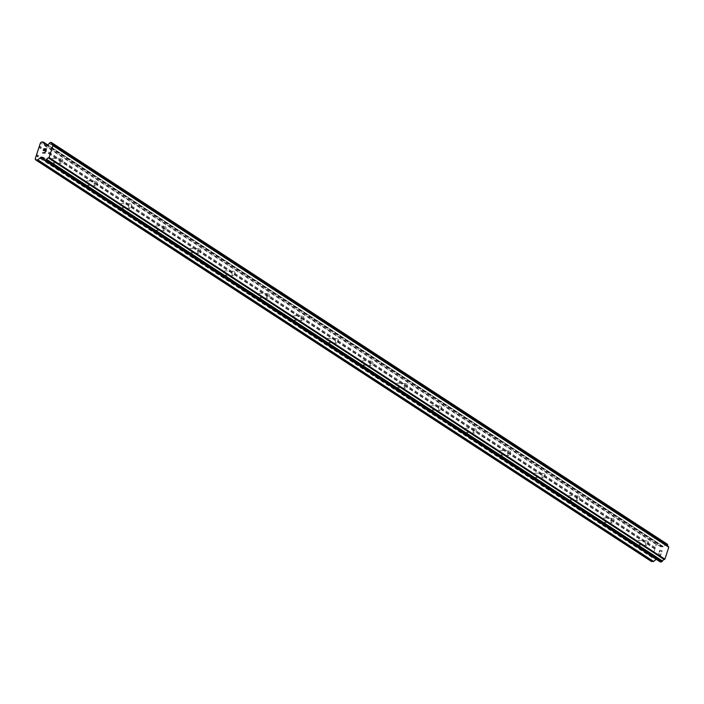 <?xml version="1.0" encoding="UTF-8"?>
<svg xmlns="http://www.w3.org/2000/svg" width="704" height="704" viewBox="0 0 704 704"><rect width="100%" height="100%" fill="white"/><g stroke="black" fill="none" stroke-linecap="round" stroke-linejoin="round"><path stroke-width="0.53" stroke-dasharray="3.52 2.64" d="M646.272 545.195A2.27 1.558 -87.1 0 1 645.445 542.617A2.27 1.558 -87.1 0 1 647.064 540.857A2.27 1.558 -87.1 0 1 647.636 541.05A2.27 1.558 -87.1 0 1 648.454 543.629A2.27 1.558 -87.1 0 1 646.835 545.389A2.27 1.558 -87.1 0 1 646.272 545.195M639.267 540.628A2.27 1.558 92.9 0 0 638.695 540.443A2.27 1.558 92.9 0 0 637.085 542.203A2.27 1.558 92.9 0 0 637.903 544.773A2.27 1.558 92.9 0 0 638.475 544.966A2.27 1.558 92.9 0 0 640.086 543.206A2.27 1.558 92.9 0 0 639.267 540.628M611.82 522.729A2.27 1.558 -87.1 0 1 610.993 520.15A2.27 1.558 -87.1 0 1 612.612 518.39A2.27 1.558 -87.1 0 1 613.184 518.575A2.27 1.558 -87.1 0 1 614.002 521.154A2.27 1.558 -87.1 0 1 612.383 522.914A2.27 1.558 -87.1 0 1 611.82 522.729M604.815 518.162A2.27 1.558 92.9 0 0 604.243 517.968A2.27 1.558 92.9 0 0 602.633 519.728A2.27 1.558 92.9 0 0 603.451 522.306A2.27 1.558 92.9 0 0 604.023 522.5A2.27 1.558 92.9 0 0 605.634 520.74A2.27 1.558 92.9 0 0 604.815 518.162M577.368 500.254A2.27 1.558 -87.1 0 1 576.541 497.675A2.27 1.558 -87.1 0 1 578.16 495.915A2.27 1.558 -87.1 0 1 578.732 496.109A2.27 1.558 -87.1 0 1 579.55 498.687A2.27 1.558 -87.1 0 1 577.931 500.447A2.27 1.558 -87.1 0 1 577.368 500.254M570.363 495.695A2.27 1.558 92.9 0 0 569.791 495.502A2.27 1.558 92.9 0 0 568.181 497.262A2.27 1.558 92.9 0 0 568.999 499.84A2.27 1.558 92.9 0 0 569.571 500.034A2.27 1.558 92.9 0 0 571.182 498.274A2.27 1.558 92.9 0 0 570.363 495.695M542.916 477.787A2.27 1.558 -87.1 0 1 542.089 475.209A2.27 1.558 -87.1 0 1 543.708 473.449A2.27 1.558 -87.1 0 1 544.28 473.642A2.27 1.558 -87.1 0 1 545.098 476.221A2.27 1.558 -87.1 0 1 543.479 477.981A2.27 1.558 -87.1 0 1 542.916 477.787M535.911 473.22A2.27 1.558 92.9 0 0 535.339 473.035A2.27 1.558 92.9 0 0 533.729 474.795A2.27 1.558 92.9 0 0 534.547 477.374A2.27 1.558 92.9 0 0 535.119 477.558A2.27 1.558 92.9 0 0 536.73 475.798A2.27 1.558 92.9 0 0 535.911 473.22M508.464 455.321A2.27 1.558 -87.1 0 1 507.637 452.742A2.27 1.558 -87.1 0 1 509.256 450.982A2.27 1.558 -87.1 0 1 509.819 451.176A2.27 1.558 -87.1 0 1 510.646 453.746A2.27 1.558 -87.1 0 1 509.027 455.506A2.27 1.558 -87.1 0 1 508.464 455.321M501.459 450.754A2.27 1.558 92.9 0 0 500.887 450.56A2.27 1.558 92.9 0 0 499.277 452.32A2.27 1.558 92.9 0 0 500.095 454.898A2.27 1.558 92.9 0 0 500.667 455.092A2.27 1.558 92.9 0 0 502.278 453.332A2.27 1.558 92.9 0 0 501.459 450.754M474.003 432.846A2.27 1.558 -87.1 0 1 473.185 430.276A2.27 1.558 -87.1 0 1 474.804 428.516A2.27 1.558 -87.1 0 1 475.367 428.701A2.27 1.558 -87.1 0 1 476.194 431.279A2.27 1.558 -87.1 0 1 474.575 433.039A2.27 1.558 -87.1 0 1 474.003 432.846M467.007 428.287A2.27 1.558 92.9 0 0 466.435 428.094A2.27 1.558 92.9 0 0 464.825 429.854A2.27 1.558 92.9 0 0 465.643 432.432A2.27 1.558 92.9 0 0 466.215 432.626A2.27 1.558 92.9 0 0 467.826 430.866A2.27 1.558 92.9 0 0 467.007 428.287M439.551 410.379A2.27 1.558 -87.1 0 1 438.733 407.801A2.27 1.558 -87.1 0 1 440.352 406.041A2.27 1.558 -87.1 0 1 440.915 406.234A2.27 1.558 -87.1 0 1 441.742 408.813A2.27 1.558 -87.1 0 1 440.123 410.573A2.27 1.558 -87.1 0 1 439.551 410.379M432.555 405.812A2.27 1.558 92.9 0 0 431.983 405.627A2.27 1.558 92.9 0 0 430.373 407.387A2.27 1.558 92.9 0 0 431.191 409.966A2.27 1.558 92.9 0 0 431.754 410.15A2.27 1.558 92.9 0 0 433.374 408.39A2.27 1.558 92.9 0 0 432.555 405.812M405.099 387.913A2.27 1.558 -87.1 0 1 404.281 385.334A2.27 1.558 -87.1 0 1 405.9 383.574A2.27 1.558 -87.1 0 1 406.463 383.768A2.27 1.558 -87.1 0 1 407.29 386.338A2.27 1.558 -87.1 0 1 405.671 388.098A2.27 1.558 -87.1 0 1 405.099 387.913M398.103 383.346A2.27 1.558 92.9 0 0 397.531 383.152A2.27 1.558 92.9 0 0 395.912 384.912A2.27 1.558 92.9 0 0 396.739 387.49A2.27 1.558 92.9 0 0 397.302 387.684A2.27 1.558 92.9 0 0 398.922 385.924A2.27 1.558 92.9 0 0 398.103 383.346M370.647 365.438A2.27 1.558 -87.1 0 1 369.829 362.868A2.27 1.558 -87.1 0 1 371.448 361.108A2.27 1.558 -87.1 0 1 372.011 361.293A2.27 1.558 -87.1 0 1 372.838 363.871A2.27 1.558 -87.1 0 1 371.219 365.631A2.27 1.558 -87.1 0 1 370.647 365.438M363.651 360.879A2.27 1.558 92.9 0 0 363.079 360.686A2.27 1.558 92.9 0 0 361.46 362.446A2.27 1.558 92.9 0 0 362.287 365.024A2.27 1.558 92.9 0 0 362.85 365.218A2.27 1.558 92.9 0 0 364.47 363.458A2.27 1.558 92.9 0 0 363.651 360.879M336.195 342.971A2.27 1.558 -87.1 0 1 335.377 340.393A2.27 1.558 -87.1 0 1 336.996 338.633A2.27 1.558 -87.1 0 1 337.559 338.826A2.27 1.558 -87.1 0 1 338.386 341.405A2.27 1.558 -87.1 0 1 336.767 343.165A2.27 1.558 -87.1 0 1 336.195 342.971M329.199 338.404A2.27 1.558 92.9 0 0 328.627 338.219A2.27 1.558 92.9 0 0 327.008 339.979A2.27 1.558 92.9 0 0 327.835 342.558A2.27 1.558 92.9 0 0 328.398 342.742A2.27 1.558 92.9 0 0 330.018 340.982A2.27 1.558 92.9 0 0 329.199 338.404M301.743 320.505A2.27 1.558 -87.1 0 1 300.925 317.926A2.27 1.558 -87.1 0 1 302.544 316.166A2.27 1.558 -87.1 0 1 303.107 316.36A2.27 1.558 -87.1 0 1 303.934 318.938A2.27 1.558 -87.1 0 1 302.315 320.698A2.27 1.558 -87.1 0 1 301.743 320.505M294.747 315.938A2.27 1.558 92.9 0 0 294.175 315.744A2.27 1.558 92.9 0 0 292.556 317.504A2.27 1.558 92.9 0 0 293.383 320.082A2.27 1.558 92.9 0 0 293.946 320.276A2.27 1.558 92.9 0 0 295.566 318.516A2.27 1.558 92.9 0 0 294.747 315.938M267.291 298.038A2.27 1.558 -87.1 0 1 266.473 295.46A2.27 1.558 -87.1 0 1 268.092 293.7A2.27 1.558 -87.1 0 1 268.655 293.885A2.27 1.558 -87.1 0 1 269.474 296.463A2.27 1.558 -87.1 0 1 267.863 298.223A2.27 1.558 -87.1 0 1 267.291 298.038M260.295 293.471A2.27 1.558 92.9 0 0 259.723 293.278A2.27 1.558 92.9 0 0 258.104 295.038A2.27 1.558 92.9 0 0 258.931 297.616A2.27 1.558 92.9 0 0 259.494 297.81A2.27 1.558 92.9 0 0 261.114 296.05A2.27 1.558 92.9 0 0 260.295 293.471M232.839 275.563A2.27 1.558 -87.1 0 1 232.021 272.985A2.27 1.558 -87.1 0 1 233.631 271.225A2.27 1.558 -87.1 0 1 234.203 271.418A2.27 1.558 -87.1 0 1 235.022 273.997A2.27 1.558 -87.1 0 1 233.411 275.757A2.27 1.558 -87.1 0 1 232.839 275.563M225.834 271.005A2.27 1.558 92.9 0 0 225.271 270.811A2.27 1.558 92.9 0 0 223.652 272.571A2.27 1.558 92.9 0 0 224.479 275.15A2.27 1.558 92.9 0 0 225.042 275.334A2.27 1.558 92.9 0 0 226.662 273.574A2.27 1.558 92.9 0 0 225.834 271.005M198.387 253.097A2.27 1.558 -87.1 0 1 197.569 250.518A2.27 1.558 -87.1 0 1 199.179 248.758A2.27 1.558 -87.1 0 1 199.751 248.952A2.27 1.558 -87.1 0 1 200.57 251.53A2.27 1.558 -87.1 0 1 198.959 253.29A2.27 1.558 -87.1 0 1 198.387 253.097M191.382 248.53A2.27 1.558 92.9 0 0 190.819 248.345A2.27 1.558 92.9 0 0 189.2 250.105A2.27 1.558 92.9 0 0 190.027 252.674A2.27 1.558 92.9 0 0 190.59 252.868A2.27 1.558 92.9 0 0 192.21 251.108A2.27 1.558 92.9 0 0 191.382 248.53M163.935 230.63A2.27 1.558 -87.1 0 1 163.117 228.052A2.27 1.558 -87.1 0 1 164.727 226.292A2.27 1.558 -87.1 0 1 165.299 226.477A2.27 1.558 -87.1 0 1 166.118 229.055A2.27 1.558 -87.1 0 1 164.507 230.815A2.27 1.558 -87.1 0 1 163.935 230.63M156.93 226.063A2.27 1.558 92.9 0 0 156.367 225.87A2.27 1.558 92.9 0 0 154.748 227.63A2.27 1.558 92.9 0 0 155.566 230.208A2.27 1.558 92.9 0 0 156.138 230.402A2.27 1.558 92.9 0 0 157.758 228.642A2.27 1.558 92.9 0 0 156.93 226.063M129.483 208.155A2.27 1.558 -87.1 0 1 128.665 205.577A2.27 1.558 -87.1 0 1 130.275 203.817A2.27 1.558 -87.1 0 1 130.847 204.01A2.27 1.558 -87.1 0 1 131.666 206.589A2.27 1.558 -87.1 0 1 130.055 208.349A2.27 1.558 -87.1 0 1 129.483 208.155M122.478 203.597A2.27 1.558 92.9 0 0 121.915 203.403A2.27 1.558 92.9 0 0 120.296 205.163A2.27 1.558 92.9 0 0 121.114 207.742A2.27 1.558 92.9 0 0 121.686 207.926A2.27 1.558 92.9 0 0 123.306 206.175A2.27 1.558 92.9 0 0 122.478 203.597M95.031 185.689A2.27 1.558 -87.1 0 1 94.213 183.11A2.27 1.558 -87.1 0 1 95.823 181.35A2.27 1.558 -87.1 0 1 96.395 181.544A2.27 1.558 -87.1 0 1 97.214 184.122A2.27 1.558 -87.1 0 1 95.603 185.882A2.27 1.558 -87.1 0 1 95.031 185.689M88.026 181.122A2.27 1.558 92.9 0 0 87.463 180.937A2.27 1.558 92.9 0 0 85.844 182.697A2.27 1.558 92.9 0 0 86.662 185.266A2.27 1.558 92.9 0 0 87.234 185.46A2.27 1.558 92.9 0 0 88.854 183.7A2.27 1.558 92.9 0 0 88.026 181.122M60.579 163.222A2.27 1.558 -87.1 0 1 59.761 160.644A2.27 1.558 -87.1 0 1 61.371 158.884A2.27 1.558 -87.1 0 1 61.943 159.069A2.27 1.558 -87.1 0 1 62.762 161.647A2.27 1.558 -87.1 0 1 61.142 163.407A2.27 1.558 -87.1 0 1 60.579 163.222M53.574 158.655A2.27 1.558 92.9 0 0 53.011 158.462A2.27 1.558 92.9 0 0 51.392 160.222A2.27 1.558 92.9 0 0 52.21 162.8A2.27 1.558 92.9 0 0 52.782 162.994A2.27 1.558 92.9 0 0 54.402 161.234A2.27 1.558 92.9 0 0 53.574 158.655M660.634 555.139L659.604 555.086L660.634 555.13L661.179 553.467L660.634 555.139M659.604 555.086L659.903 554.171L659.595 555.086M659.727 554.162L659.428 555.078L659.727 554.162M659.428 555.078L658.39 555.025L659.428 555.078M658.398 555.025L658.944 553.353L658.39 555.025M658.777 553.344L658.152 555.236L660.739 555.359L661.188 553.467L660.73 555.359L658.152 555.227L658.768 553.344M661.998 551.54L662.2 550.915L661.989 551.54M661.346 550.387L660.713 550.827L661.346 550.387M660.713 550.827L659.463 551.786L660.713 550.827M659.463 551.786L660.044 550.018L659.454 551.786M659.877 550.009L659.138 552.244L661.593 550.466L662.024 550.924L661.346 551.927L662.015 550.924L661.593 550.466L659.138 552.235L659.868 550M667.198 544.13L665.922 544.183L664.99 545.063A1.954 1.32 -56.9 0 1 663.265 546.542L660.783 546.823L659.19 543.734L657.36 543.638L656.278 544.562L651.042 560.507L651.482 561.502M667.832 546.33A1.954 1.32 -56.9 0 0 668.14 546.674A1.954 1.32 -56.9 0 0 668.43 546.797L52.598 145.156M656.19 559.293L657.017 558.73L659.076 559.284A1.954 1.32 -56.9 0 1 659.375 559.407A1.954 1.32 -56.9 0 1 659.789 560.877L660.132 561.827L44.29 160.186M44.757 149.917L45.223 149.019L46.262 149.072M43.305 150.612L44.018 148.958L45.056 149.01M45.707 150.735L46.499 148.861M44.898 152.214L45.118 153.058L42.539 152.935M654.826 548.997L38.984 147.356M652.494 556.072L36.661 154.44M655.178 548.689L39.345 147.048M655.433 547.923L39.6 146.282M655.283 547.589L39.45 145.957M656.278 544.562L40.445 142.921M657.36 543.638L41.518 142.006M663.036 546.691L47.194 145.059M663.265 546.542L47.423 144.901M659.076 559.284L43.771 157.995L659.05 559.266M658.953 559.108L43.12 157.476M651.042 560.507L35.2 158.875M652.036 557.48L36.194 155.839M652.388 557.172L36.555 155.54M652.643 556.406L36.81 154.774M659.19 543.734L47.599 144.874L659.428 543.893M660.678 546.7L45.1 145.235L660.915 546.867M662.561 546.946L46.719 145.314M662.895 546.814L47.054 145.174M664.99 545.063L49.148 143.431M665.148 544.843L49.315 143.211M665.922 544.183L50.09 142.551M666.178 544.078L50.336 142.446M659.806 561.106L43.965 159.465M659.789 560.877L43.956 159.245L656.682 558.87M658.891 558.976L43.058 157.344M658.654 558.818L43.05 157.326M657.017 558.73L44 158.937M647.064 540.857L638.695 540.443M612.612 518.39L604.243 517.968M578.16 495.915L569.791 495.502M543.708 473.449L535.339 473.035M509.256 450.982L500.887 450.56M474.804 428.516L466.435 428.094M440.352 406.041L431.983 405.627M405.9 383.574L397.531 383.152M371.448 361.108L363.079 360.686M336.996 338.633L328.627 338.219M302.544 316.166L294.175 315.744M268.092 293.7L259.723 293.278M233.631 271.225L225.271 270.811M199.179 248.758L190.819 248.345M164.727 226.292L156.367 225.87M130.275 203.817L121.915 203.403M95.823 181.35L87.463 180.937M61.371 158.884L53.011 158.462M61.142 163.407L52.782 162.994M95.603 185.882L87.234 185.46M130.055 208.349L121.686 207.926M164.507 230.815L156.138 230.402M198.959 253.29L190.59 252.868M233.411 275.757L225.042 275.334M267.863 298.223L259.494 297.81M302.315 320.698L293.946 320.276M336.767 343.165L328.398 342.742M371.219 365.631L362.85 365.218M405.671 388.098L397.302 387.684M440.123 410.573L431.754 410.15M474.575 433.039L466.215 432.626M509.027 455.506L500.667 455.092M543.479 477.981L535.119 477.558M577.931 500.447L569.571 500.034M612.383 522.914L604.023 522.5M646.835 545.389L638.475 544.966M659.322 543.778L47.652 144.857M660.783 546.823L44.942 145.191M668.14 546.674L52.298 145.033M659.375 559.407L43.534 157.766M658.794 558.853L42.962 157.221"/><path stroke-width="1.06" d="M667.383 544.254L51.542 142.613L51.885 143.563A1.954 1.32 -56.9 0 0 52.298 145.033A1.954 1.32 -56.9 0 0 52.598 145.156L52.958 145.596L49.042 157.52L48.409 157.907A1.954 1.32 -56.9 0 0 46.684 159.377L45.496 160.362L44.361 160.274L43.956 159.245A1.954 1.32 -56.9 0 0 43.534 157.766A1.954 1.32 -56.9 0 0 43.234 157.643L41.184 157.098L37.814 159.826L35.649 159.87L35.2 158.875L36.194 155.839L40.445 142.921L41.518 142.006L43.349 142.094L44.942 145.191L47.423 144.901A1.954 1.32 -56.9 0 0 49.148 143.431L50.336 142.446L51.471 142.534L667.709 544.975L51.867 143.343M667.832 546.33A1.954 1.32 -56.9 0 1 667.718 545.204L667.709 544.975M660.132 561.827L661.329 561.994L662.526 561.009A1.954 1.32 -56.9 0 1 664.242 559.539L664.884 559.152L668.8 547.237L668.466 546.797M35.649 159.87L651.482 561.502L653.646 561.458L656.19 559.293M46.262 149.072L45.716 150.735L46.253 149.063L45.223 149.01L44.748 149.917L45.047 149.002L44.757 149.917M45.047 149.002L44.018 148.958L43.296 150.612L43.921 148.729L46.499 148.861L45.707 150.735M46.499 148.861L43.921 148.729L43.305 150.612M44.898 152.205L45.118 153.058L42.53 152.926L44.739 152.566L42.539 152.926M668.8 547.237L52.958 145.596M664.884 559.152L49.042 157.52M664.242 559.539L48.409 157.907M43.586 142.261L47.59 144.874L43.578 142.252M667.718 545.204L51.885 143.563M668.659 546.92L52.818 145.279M664.541 559.442L48.699 157.81M662.526 561.009L46.684 159.377M662.367 561.229L46.526 159.588M661.584 561.898L45.742 160.257M661.329 561.994L45.496 160.362M660.308 561.942L44.466 160.31M44 158.937L41.184 157.098M43.947 159.254L40.841 157.23M653.646 561.458L37.814 159.826M653.312 561.598L37.479 159.958M47.652 144.857L43.49 142.138M667.304 544.166L51.471 142.534M668.58 546.823L52.747 145.191M660.202 561.915L44.361 160.274"/></g></svg>
